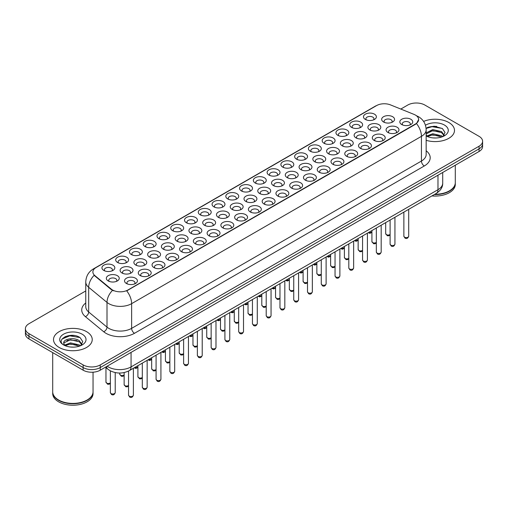<?xml version="1.0" encoding="UTF-8"?>
<svg xmlns="http://www.w3.org/2000/svg" width="508" height="508" viewBox="0 0 508 508"><rect width="100%" height="100%" fill="white"/><g stroke="black" fill="none" stroke-linecap="round" stroke-linejoin="round"><path stroke-width="0.76" d="M227.705 198.914L227.705 198.914A6.452 3.727 180 0 1 227.705 193.643A6.452 3.727 180 0 1 236.836 193.643A6.452 3.727 180 0 1 236.836 198.914A6.452 3.727 180 0 1 227.705 198.914M235.776 199.409A4.032 2.33 0 0 0 236.303 198.253A4.032 2.33 0 0 0 235.121 196.609A4.032 2.33 0 0 0 230.727 196.107A4.032 2.33 0 0 0 228.238 198.253A4.032 2.33 0 0 0 228.765 199.409M213.944 206.864L213.944 206.864A6.452 3.727 180 0 1 213.944 201.593A6.452 3.727 180 0 1 223.069 201.593A6.452 3.727 180 0 1 223.069 206.864A6.452 3.727 180 0 1 213.944 206.864M222.009 207.359A4.032 2.33 0 0 0 222.542 206.204A4.032 2.33 0 0 0 221.361 204.559A4.032 2.33 0 0 0 216.96 204.051A4.032 2.33 0 0 0 214.471 206.204A4.032 2.33 0 0 0 214.998 207.359M200.177 214.808L200.177 214.808A6.452 3.727 180 0 1 200.177 209.537A6.452 3.727 180 0 1 209.302 209.537A6.452 3.727 180 0 1 209.302 214.808A6.452 3.727 180 0 1 200.177 214.808M208.248 215.303A4.032 2.33 0 0 0 208.775 214.154A4.032 2.33 0 0 0 207.594 212.503A4.032 2.33 0 0 0 203.194 212.001A4.032 2.33 0 0 0 200.704 214.154A4.032 2.33 0 0 0 201.238 215.303M158.877 238.652L158.877 238.652A6.452 3.727 180 0 1 158.877 233.382A6.452 3.727 180 0 1 168.008 233.382A6.452 3.727 180 0 1 168.008 238.652A6.452 3.727 180 0 1 158.877 238.652M166.948 239.147A4.032 2.33 0 0 0 167.475 237.992A4.032 2.33 0 0 0 166.294 236.347A4.032 2.33 0 0 0 161.9 235.845A4.032 2.33 0 0 0 159.41 237.992A4.032 2.33 0 0 0 159.937 239.147M145.11 246.602L145.11 246.602A6.452 3.727 180 0 1 145.11 241.332A6.452 3.727 180 0 1 154.242 241.332A6.452 3.727 180 0 1 154.242 246.602A6.452 3.727 180 0 1 145.11 246.602M153.181 247.098A4.032 2.33 0 0 0 153.708 245.942A4.032 2.33 0 0 0 152.527 244.297A4.032 2.33 0 0 0 148.133 243.789A4.032 2.33 0 0 0 145.644 245.942A4.032 2.33 0 0 0 146.171 247.098M131.35 254.546L131.35 254.546A6.452 3.727 180 0 1 131.35 249.276A6.452 3.727 180 0 1 140.475 249.276A6.452 3.727 180 0 1 140.475 254.546A6.452 3.727 180 0 1 131.35 254.546M139.414 255.041A4.032 2.33 0 0 0 139.948 253.892A4.032 2.33 0 0 0 138.767 252.241A4.032 2.33 0 0 0 134.366 251.739A4.032 2.33 0 0 0 131.877 253.892A4.032 2.33 0 0 0 132.404 255.041M117.583 262.496L117.583 262.496A6.452 3.727 180 0 1 117.583 257.226A6.452 3.727 180 0 1 126.708 257.226A6.452 3.727 180 0 1 126.708 262.496A6.452 3.727 180 0 1 117.583 262.496M125.647 262.992A4.032 2.33 0 0 0 126.181 261.836A4.032 2.33 0 0 0 125 260.191A4.032 2.33 0 0 0 120.599 259.683A4.032 2.33 0 0 0 118.11 261.836A4.032 2.33 0 0 0 118.643 262.992M186.411 222.758L186.411 222.758A6.452 3.727 180 0 1 186.411 217.488A6.452 3.727 180 0 1 195.536 217.488A6.452 3.727 180 0 1 195.536 222.758A6.452 3.727 180 0 1 186.411 222.758M194.481 223.253A4.032 2.33 0 0 0 195.009 222.098A4.032 2.33 0 0 0 193.827 220.453A4.032 2.33 0 0 0 189.433 219.945A4.032 2.33 0 0 0 186.938 222.098A4.032 2.33 0 0 0 187.471 223.253M172.644 230.708L172.644 230.708A6.452 3.727 180 0 1 172.644 225.438A6.452 3.727 180 0 1 181.775 225.438A6.452 3.727 180 0 1 181.775 230.708A6.452 3.727 180 0 1 172.644 230.708M180.715 231.197A4.032 2.33 0 0 0 181.242 230.048A4.032 2.33 0 0 0 180.061 228.397A4.032 2.33 0 0 0 175.666 227.895A4.032 2.33 0 0 0 173.177 230.048A4.032 2.33 0 0 0 173.704 231.197M241.471 190.97L241.471 190.97A6.452 3.727 180 0 1 241.471 185.699A6.452 3.727 180 0 1 250.603 185.699A6.452 3.727 180 0 1 250.603 190.97A6.452 3.727 180 0 1 241.471 190.97M249.542 191.459A4.032 2.33 0 0 0 250.069 190.309A4.032 2.33 0 0 0 248.888 188.665A4.032 2.33 0 0 0 244.494 188.157A4.032 2.33 0 0 0 242.005 190.309A4.032 2.33 0 0 0 242.532 191.459M255.238 183.02L255.238 183.02A6.452 3.727 180 0 1 255.238 177.749A6.452 3.727 180 0 1 264.37 177.749A6.452 3.727 180 0 1 264.37 183.02A6.452 3.727 180 0 1 255.238 183.02M263.309 183.515A4.032 2.33 0 0 0 263.836 182.359A4.032 2.33 0 0 0 262.655 180.715A4.032 2.33 0 0 0 258.261 180.207A4.032 2.33 0 0 0 255.772 182.359A4.032 2.33 0 0 0 256.299 183.515M269.005 175.07L269.005 175.07A6.452 3.727 180 0 1 269.005 169.805A6.452 3.727 180 0 1 278.13 169.805A6.452 3.727 180 0 1 278.13 175.07A6.452 3.727 180 0 1 269.005 175.07M277.076 175.565A4.032 2.33 0 0 0 277.603 174.415A4.032 2.33 0 0 0 276.422 172.764A4.032 2.33 0 0 0 272.028 172.263A4.032 2.33 0 0 0 269.532 174.415A4.032 2.33 0 0 0 270.065 175.565M282.772 167.126L282.772 167.126A6.452 3.727 180 0 1 282.772 161.855A6.452 3.727 180 0 1 291.897 161.855A6.452 3.727 180 0 1 291.897 167.126A6.452 3.727 180 0 1 282.772 167.126M290.843 167.621A4.032 2.33 0 0 0 291.37 166.465A4.032 2.33 0 0 0 290.189 164.821A4.032 2.33 0 0 0 285.788 164.313A4.032 2.33 0 0 0 283.299 166.465A4.032 2.33 0 0 0 283.832 167.621M296.539 159.175L296.539 159.175A6.452 3.727 180 0 1 296.539 153.905A6.452 3.727 180 0 1 305.664 153.905A6.452 3.727 180 0 1 305.664 159.175A6.452 3.727 180 0 1 296.539 159.175M304.603 159.671A4.032 2.33 0 0 0 305.137 158.521A4.032 2.33 0 0 0 303.955 156.87A4.032 2.33 0 0 0 299.555 156.369A4.032 2.33 0 0 0 297.066 158.521A4.032 2.33 0 0 0 297.593 159.671M310.299 151.232L310.299 151.232A6.452 3.727 180 0 1 310.299 145.961A6.452 3.727 180 0 1 319.43 145.961A6.452 3.727 180 0 1 319.43 151.232A6.452 3.727 180 0 1 310.299 151.232M318.37 151.721A4.032 2.33 0 0 0 318.897 150.571A4.032 2.33 0 0 0 317.716 148.927A4.032 2.33 0 0 0 313.322 148.419A4.032 2.33 0 0 0 310.832 150.571A4.032 2.33 0 0 0 311.36 151.721M324.066 143.281L324.066 143.281A6.452 3.727 180 0 1 324.066 138.011A6.452 3.727 180 0 1 333.197 138.011A6.452 3.727 180 0 1 333.197 143.281A6.452 3.727 180 0 1 324.066 143.281M332.137 143.777A4.032 2.33 0 0 0 332.664 142.621A4.032 2.33 0 0 0 331.483 140.976A4.032 2.33 0 0 0 327.089 140.468A4.032 2.33 0 0 0 324.599 142.621A4.032 2.33 0 0 0 325.126 143.777M337.833 135.331L337.833 135.331A6.452 3.727 180 0 1 337.833 130.067A6.452 3.727 180 0 1 346.964 130.067A6.452 3.727 180 0 1 346.964 135.331A6.452 3.727 180 0 1 337.833 135.331M345.904 135.827A4.032 2.33 0 0 0 346.431 134.677A4.032 2.33 0 0 0 345.25 133.026A4.032 2.33 0 0 0 340.855 132.524A4.032 2.33 0 0 0 338.366 134.677A4.032 2.33 0 0 0 338.893 135.827M351.6 127.387L351.6 127.387A6.452 3.727 180 0 1 351.6 122.117A6.452 3.727 180 0 1 360.724 122.117A6.452 3.727 180 0 1 360.724 127.387A6.452 3.727 180 0 1 351.6 127.387M359.67 127.883A4.032 2.33 0 0 0 360.197 126.727A4.032 2.33 0 0 0 359.016 125.082A4.032 2.33 0 0 0 354.622 124.574A4.032 2.33 0 0 0 352.127 126.727A4.032 2.33 0 0 0 352.66 127.883M365.366 119.437L365.366 119.437A6.452 3.727 180 0 1 365.366 114.167A6.452 3.727 180 0 1 374.491 114.167A6.452 3.727 180 0 1 374.491 119.437A6.452 3.727 180 0 1 365.366 119.437M373.437 119.932A4.032 2.33 0 0 0 373.964 118.783A4.032 2.33 0 0 0 372.783 117.132A4.032 2.33 0 0 0 368.383 116.63A4.032 2.33 0 0 0 365.893 118.783A4.032 2.33 0 0 0 366.427 119.932M103.816 270.44L103.816 270.44A6.452 3.727 180 0 1 103.816 265.176A6.452 3.727 180 0 1 112.941 265.176A6.452 3.727 180 0 1 112.941 270.44A6.452 3.727 180 0 1 103.816 270.44M111.887 270.935A4.032 2.33 0 0 0 112.414 269.786A4.032 2.33 0 0 0 111.233 268.135A4.032 2.33 0 0 0 106.839 267.633A4.032 2.33 0 0 0 104.343 269.786A4.032 2.33 0 0 0 104.877 270.935M245.885 201.46L245.885 201.46A6.452 3.727 180 0 1 245.885 196.19A6.452 3.727 180 0 1 255.016 196.19A6.452 3.727 180 0 1 255.016 201.46A6.452 3.727 180 0 1 245.885 201.46M253.956 201.955A4.032 2.33 0 0 0 254.483 200.806A4.032 2.33 0 0 0 253.301 199.155A4.032 2.33 0 0 0 248.907 198.653A4.032 2.33 0 0 0 246.418 200.806A4.032 2.33 0 0 0 246.945 201.955M232.118 209.41L232.118 209.41A6.452 3.727 180 0 1 232.118 204.14A6.452 3.727 180 0 1 241.249 204.14A6.452 3.727 180 0 1 241.249 209.41A6.452 3.727 180 0 1 232.118 209.41M240.189 209.906A4.032 2.33 0 0 0 240.716 208.75A4.032 2.33 0 0 0 239.535 207.105A4.032 2.33 0 0 0 235.141 206.597A4.032 2.33 0 0 0 232.651 208.75A4.032 2.33 0 0 0 233.178 209.906M218.357 217.361L218.357 217.361A6.452 3.727 180 0 1 218.357 212.09A6.452 3.727 180 0 1 227.482 212.09A6.452 3.727 180 0 1 227.482 217.361A6.452 3.727 180 0 1 218.357 217.361M226.422 217.849A4.032 2.33 0 0 0 226.955 216.7A4.032 2.33 0 0 0 225.768 215.049A4.032 2.33 0 0 0 221.374 214.547A4.032 2.33 0 0 0 218.885 216.7A4.032 2.33 0 0 0 219.412 217.849M204.591 225.304L204.591 225.304A6.452 3.727 180 0 1 204.591 220.034A6.452 3.727 180 0 1 213.716 220.034A6.452 3.727 180 0 1 213.716 225.304A6.452 3.727 180 0 1 204.591 225.304M212.655 225.8A4.032 2.33 0 0 0 213.189 224.644A4.032 2.33 0 0 0 212.007 222.999A4.032 2.33 0 0 0 207.607 222.498A4.032 2.33 0 0 0 205.118 224.644A4.032 2.33 0 0 0 205.645 225.8M163.29 249.149L163.29 249.149A6.452 3.727 180 0 1 163.29 243.878A6.452 3.727 180 0 1 172.422 243.878A6.452 3.727 180 0 1 172.422 249.149A6.452 3.727 180 0 1 163.29 249.149M171.361 249.644A4.032 2.33 0 0 0 171.888 248.488A4.032 2.33 0 0 0 170.707 246.844A4.032 2.33 0 0 0 166.313 246.336A4.032 2.33 0 0 0 163.824 248.488A4.032 2.33 0 0 0 164.351 249.644M177.057 241.198L177.057 241.198A6.452 3.727 180 0 1 177.057 235.928A6.452 3.727 180 0 1 186.182 235.928A6.452 3.727 180 0 1 186.182 241.198A6.452 3.727 180 0 1 177.057 241.198M185.128 241.694A4.032 2.33 0 0 0 185.655 240.544A4.032 2.33 0 0 0 184.474 238.893A4.032 2.33 0 0 0 180.08 238.392A4.032 2.33 0 0 0 177.584 240.544A4.032 2.33 0 0 0 178.118 241.694M121.996 272.993L121.996 272.993A6.452 3.727 180 0 1 121.996 267.722A6.452 3.727 180 0 1 131.121 267.722A6.452 3.727 180 0 1 131.121 272.993A6.452 3.727 180 0 1 121.996 272.993M130.061 273.482A4.032 2.33 0 0 0 130.594 272.332A4.032 2.33 0 0 0 129.413 270.688A4.032 2.33 0 0 0 125.012 270.18A4.032 2.33 0 0 0 122.523 272.332A4.032 2.33 0 0 0 123.05 273.482M135.763 265.043L135.763 265.043A6.452 3.727 180 0 1 135.763 259.772A6.452 3.727 180 0 1 144.888 259.772A6.452 3.727 180 0 1 144.888 265.043A6.452 3.727 180 0 1 135.763 265.043M143.828 265.538A4.032 2.33 0 0 0 144.361 264.382A4.032 2.33 0 0 0 143.173 262.738A4.032 2.33 0 0 0 138.779 262.236A4.032 2.33 0 0 0 136.29 264.382A4.032 2.33 0 0 0 136.817 265.538M149.523 257.092L149.523 257.092A6.452 3.727 180 0 1 149.523 251.828A6.452 3.727 180 0 1 158.655 251.828A6.452 3.727 180 0 1 158.655 257.092A6.452 3.727 180 0 1 149.523 257.092M157.594 257.588A4.032 2.33 0 0 0 158.121 256.438A4.032 2.33 0 0 0 156.94 254.787A4.032 2.33 0 0 0 152.546 254.286A4.032 2.33 0 0 0 150.057 256.438A4.032 2.33 0 0 0 150.584 257.588M190.824 233.255L190.824 233.255A6.452 3.727 180 0 1 190.824 227.984A6.452 3.727 180 0 1 199.949 227.984A6.452 3.727 180 0 1 199.949 233.255A6.452 3.727 180 0 1 190.824 233.255M198.895 233.75A4.032 2.33 0 0 0 199.422 232.594A4.032 2.33 0 0 0 198.241 230.95A4.032 2.33 0 0 0 193.84 230.441A4.032 2.33 0 0 0 191.351 232.594A4.032 2.33 0 0 0 191.884 233.75M259.651 193.516L259.651 193.516A6.452 3.727 180 0 1 259.651 188.246A6.452 3.727 180 0 1 268.776 188.246A6.452 3.727 180 0 1 268.776 193.516A6.452 3.727 180 0 1 259.651 193.516M267.722 194.012A4.032 2.33 0 0 0 268.249 192.856A4.032 2.33 0 0 0 267.068 191.211A4.032 2.33 0 0 0 262.674 190.703A4.032 2.33 0 0 0 260.179 192.856A4.032 2.33 0 0 0 260.712 194.012M273.418 185.566L273.418 185.566A6.452 3.727 180 0 1 273.418 180.296A6.452 3.727 180 0 1 282.543 180.296A6.452 3.727 180 0 1 282.543 185.566A6.452 3.727 180 0 1 273.418 185.566M281.489 186.061A4.032 2.33 0 0 0 282.016 184.906A4.032 2.33 0 0 0 280.835 183.261A4.032 2.33 0 0 0 276.435 182.759A4.032 2.33 0 0 0 273.945 184.906A4.032 2.33 0 0 0 274.479 186.061M287.185 177.622L287.185 177.622A6.452 3.727 180 0 1 287.185 172.352A6.452 3.727 180 0 1 296.31 172.352A6.452 3.727 180 0 1 296.31 177.622A6.452 3.727 180 0 1 287.185 177.622M295.25 178.111A4.032 2.33 0 0 0 295.783 176.962A4.032 2.33 0 0 0 294.602 175.317A4.032 2.33 0 0 0 290.201 174.809A4.032 2.33 0 0 0 287.712 176.962A4.032 2.33 0 0 0 288.239 178.111M300.952 169.672L300.952 169.672A6.452 3.727 180 0 1 300.952 164.401A6.452 3.727 180 0 1 310.077 164.401A6.452 3.727 180 0 1 310.077 169.672A6.452 3.727 180 0 1 300.952 169.672M309.016 170.167A4.032 2.33 0 0 0 309.55 169.012A4.032 2.33 0 0 0 308.362 167.367A4.032 2.33 0 0 0 303.968 166.859A4.032 2.33 0 0 0 301.479 169.012A4.032 2.33 0 0 0 302.006 170.167M314.712 161.722L314.712 161.722A6.452 3.727 180 0 1 314.712 156.458A6.452 3.727 180 0 1 323.844 156.458A6.452 3.727 180 0 1 323.844 161.722A6.452 3.727 180 0 1 314.712 161.722M322.783 162.217A4.032 2.33 0 0 0 323.31 161.068A4.032 2.33 0 0 0 322.129 159.417A4.032 2.33 0 0 0 317.735 158.915A4.032 2.33 0 0 0 315.246 161.068A4.032 2.33 0 0 0 315.773 162.217M328.479 153.778L328.479 153.778A6.452 3.727 180 0 1 328.479 148.507A6.452 3.727 180 0 1 337.61 148.507A6.452 3.727 180 0 1 337.61 153.778A6.452 3.727 180 0 1 328.479 153.778M336.55 154.273A4.032 2.33 0 0 0 337.077 153.118A4.032 2.33 0 0 0 335.896 151.473A4.032 2.33 0 0 0 331.502 150.965A4.032 2.33 0 0 0 329.013 153.118A4.032 2.33 0 0 0 329.54 154.273M342.246 145.828L342.246 145.828A6.452 3.727 180 0 1 342.246 140.557A6.452 3.727 180 0 1 351.371 140.557A6.452 3.727 180 0 1 351.371 145.828A6.452 3.727 180 0 1 342.246 145.828M350.317 146.323A4.032 2.33 0 0 0 350.844 145.174A4.032 2.33 0 0 0 349.663 143.523A4.032 2.33 0 0 0 345.269 143.021A4.032 2.33 0 0 0 342.779 145.174A4.032 2.33 0 0 0 343.306 146.323M356.013 137.884L356.013 137.884A6.452 3.727 180 0 1 356.013 132.613A6.452 3.727 180 0 1 365.138 132.613A6.452 3.727 180 0 1 365.138 137.884A6.452 3.727 180 0 1 356.013 137.884M364.084 138.373A4.032 2.33 0 0 0 364.611 137.224A4.032 2.33 0 0 0 363.43 135.579A4.032 2.33 0 0 0 359.029 135.071A4.032 2.33 0 0 0 356.54 137.224A4.032 2.33 0 0 0 357.073 138.373M369.78 129.934L369.78 129.934A6.452 3.727 180 0 1 369.78 124.663A6.452 3.727 180 0 1 378.905 124.663A6.452 3.727 180 0 1 378.905 129.934A6.452 3.727 180 0 1 369.78 129.934M377.844 130.429A4.032 2.33 0 0 0 378.377 129.273A4.032 2.33 0 0 0 377.196 127.629A4.032 2.33 0 0 0 372.796 127.127A4.032 2.33 0 0 0 370.307 129.273A4.032 2.33 0 0 0 370.834 130.429M383.546 121.99A6.452 3.727 180 0 1 383.546 121.983A6.452 3.727 180 0 1 383.546 116.719A6.452 3.727 180 0 1 392.671 116.719A6.452 3.727 180 0 1 392.671 121.983A6.452 3.727 180 0 1 383.546 121.99M391.611 122.479A4.032 2.33 0 0 0 392.144 121.329A4.032 2.33 0 0 0 390.957 119.678A4.032 2.33 0 0 0 386.563 119.177A4.032 2.33 0 0 0 384.073 121.329A4.032 2.33 0 0 0 384.6 122.479M108.229 280.937L108.229 280.937A6.452 3.727 180 0 1 108.229 275.666A6.452 3.727 180 0 1 117.354 275.666A6.452 3.727 180 0 1 117.354 280.937A6.452 3.727 180 0 1 108.229 280.937M116.3 281.432A4.032 2.33 0 0 0 116.827 280.283A4.032 2.33 0 0 0 115.646 278.632A4.032 2.33 0 0 0 111.246 278.13A4.032 2.33 0 0 0 108.756 280.283A4.032 2.33 0 0 0 109.29 281.432M140.17 275.539L140.17 275.539A6.452 3.727 180 0 1 140.17 270.269A6.452 3.727 180 0 1 149.301 270.269A6.452 3.727 180 0 1 149.301 275.539A6.452 3.727 180 0 1 140.17 275.539M148.241 276.034A4.032 2.33 0 0 0 148.768 274.879A4.032 2.33 0 0 0 147.587 273.234A4.032 2.33 0 0 0 143.192 272.726A4.032 2.33 0 0 0 140.703 274.879A4.032 2.33 0 0 0 141.23 276.034M153.937 267.589L153.937 267.589A6.452 3.727 180 0 1 153.937 262.319A6.452 3.727 180 0 1 163.068 262.319A6.452 3.727 180 0 1 163.068 267.589A6.452 3.727 180 0 1 153.937 267.589M162.008 268.084A4.032 2.33 0 0 0 162.535 266.935A4.032 2.33 0 0 0 161.353 265.284A4.032 2.33 0 0 0 156.959 264.782A4.032 2.33 0 0 0 154.47 266.935A4.032 2.33 0 0 0 154.997 268.084M167.704 259.645L167.704 259.645A6.452 3.727 180 0 1 167.704 254.375A6.452 3.727 180 0 1 176.835 254.375A6.452 3.727 180 0 1 176.835 259.645A6.452 3.727 180 0 1 167.704 259.645M175.774 260.14A4.032 2.33 0 0 0 176.301 258.985A4.032 2.33 0 0 0 175.12 257.34A4.032 2.33 0 0 0 170.726 256.832A4.032 2.33 0 0 0 168.237 258.985A4.032 2.33 0 0 0 168.764 260.14M181.47 251.695L181.47 251.695A6.452 3.727 180 0 1 181.47 246.424A6.452 3.727 180 0 1 190.595 246.424A6.452 3.727 180 0 1 190.595 251.695A6.452 3.727 180 0 1 181.47 251.695M189.541 252.19A4.032 2.33 0 0 0 190.068 251.035A4.032 2.33 0 0 0 188.887 249.39A4.032 2.33 0 0 0 184.493 248.888A4.032 2.33 0 0 0 181.997 251.035A4.032 2.33 0 0 0 182.531 252.19M195.237 243.751L195.237 243.751A6.452 3.727 180 0 1 195.237 238.481A6.452 3.727 180 0 1 204.362 238.481A6.452 3.727 180 0 1 204.362 243.751A6.452 3.727 180 0 1 195.237 243.751M203.302 244.24A4.032 2.33 0 0 0 203.835 243.091A4.032 2.33 0 0 0 202.654 241.44A4.032 2.33 0 0 0 198.253 240.938A4.032 2.33 0 0 0 195.764 243.091A4.032 2.33 0 0 0 196.298 244.24M209.004 235.801L209.004 235.801A6.452 3.727 180 0 1 209.004 230.53A6.452 3.727 180 0 1 218.129 230.53A6.452 3.727 180 0 1 218.129 235.801A6.452 3.727 180 0 1 209.004 235.801M217.068 236.296A4.032 2.33 0 0 0 217.602 235.141A4.032 2.33 0 0 0 216.421 233.496A4.032 2.33 0 0 0 212.02 232.988A4.032 2.33 0 0 0 209.531 235.141A4.032 2.33 0 0 0 210.058 236.296M222.764 227.851L222.764 227.851A6.452 3.727 180 0 1 222.764 222.58A6.452 3.727 180 0 1 231.896 222.58A6.452 3.727 180 0 1 231.896 227.851A6.452 3.727 180 0 1 222.764 227.851M230.835 228.346A4.032 2.33 0 0 0 231.362 227.197A4.032 2.33 0 0 0 230.181 225.546A4.032 2.33 0 0 0 225.787 225.044A4.032 2.33 0 0 0 223.298 227.197A4.032 2.33 0 0 0 223.825 228.346M236.531 219.907L236.531 219.907A6.452 3.727 180 0 1 236.531 214.636A6.452 3.727 180 0 1 245.662 214.636A6.452 3.727 180 0 1 245.662 219.907A6.452 3.727 180 0 1 236.531 219.907M244.602 220.402A4.032 2.33 0 0 0 245.129 219.246A4.032 2.33 0 0 0 243.948 217.602A4.032 2.33 0 0 0 239.554 217.094A4.032 2.33 0 0 0 237.065 219.246A4.032 2.33 0 0 0 237.592 220.402M250.298 211.957L250.298 211.957A6.452 3.727 180 0 1 250.298 206.686A6.452 3.727 180 0 1 259.429 206.686A6.452 3.727 180 0 1 259.429 211.957A6.452 3.727 180 0 1 250.298 211.957M258.369 212.452A4.032 2.33 0 0 0 258.896 211.296A4.032 2.33 0 0 0 257.715 209.652A4.032 2.33 0 0 0 253.321 209.15A4.032 2.33 0 0 0 250.831 211.296A4.032 2.33 0 0 0 251.358 212.452M264.065 204.013L264.065 204.013A6.452 3.727 180 0 1 264.065 198.742A6.452 3.727 180 0 1 273.19 198.742A6.452 3.727 180 0 1 273.19 204.013A6.452 3.727 180 0 1 264.065 204.013M272.136 204.502A4.032 2.33 0 0 0 272.663 203.352A4.032 2.33 0 0 0 271.482 201.708A4.032 2.33 0 0 0 267.087 201.2A4.032 2.33 0 0 0 264.592 203.352A4.032 2.33 0 0 0 265.125 204.502M277.832 196.063L277.832 196.063A6.452 3.727 180 0 1 277.832 190.792A6.452 3.727 180 0 1 286.957 190.792A6.452 3.727 180 0 1 286.957 196.063A6.452 3.727 180 0 1 277.832 196.063M285.896 196.558A4.032 2.33 0 0 0 286.429 195.402A4.032 2.33 0 0 0 285.248 193.758A4.032 2.33 0 0 0 280.848 193.25A4.032 2.33 0 0 0 278.359 195.402A4.032 2.33 0 0 0 278.892 196.558M291.598 188.112L291.598 188.112A6.452 3.727 180 0 1 291.598 182.848A6.452 3.727 180 0 1 300.723 182.848A6.452 3.727 180 0 1 300.723 188.112A6.452 3.727 180 0 1 291.598 188.112M299.663 188.608A4.032 2.33 0 0 0 300.196 187.458A4.032 2.33 0 0 0 299.015 185.807A4.032 2.33 0 0 0 294.615 185.306A4.032 2.33 0 0 0 292.125 187.458A4.032 2.33 0 0 0 292.652 188.608M305.359 180.169L305.359 180.169A6.452 3.727 180 0 1 305.359 174.898A6.452 3.727 180 0 1 314.49 174.898A6.452 3.727 180 0 1 314.49 180.169A6.452 3.727 180 0 1 305.359 180.169M313.43 180.664A4.032 2.33 0 0 0 313.957 179.508A4.032 2.33 0 0 0 312.776 177.864A4.032 2.33 0 0 0 308.381 177.356A4.032 2.33 0 0 0 305.892 179.508A4.032 2.33 0 0 0 306.419 180.664M319.126 172.218L319.126 172.218A6.452 3.727 180 0 1 319.126 166.948A6.452 3.727 180 0 1 328.257 166.948A6.452 3.727 180 0 1 328.257 172.218A6.452 3.727 180 0 1 319.126 172.218M327.196 172.714A4.032 2.33 0 0 0 327.724 171.564A4.032 2.33 0 0 0 326.542 169.913A4.032 2.33 0 0 0 322.148 169.412A4.032 2.33 0 0 0 319.659 171.564A4.032 2.33 0 0 0 320.186 172.714M332.892 164.274L332.892 164.274A6.452 3.727 180 0 1 332.892 159.004A6.452 3.727 180 0 1 342.024 159.004A6.452 3.727 180 0 1 342.024 164.274A6.452 3.727 180 0 1 332.892 164.274M340.963 164.763A4.032 2.33 0 0 0 341.49 163.614A4.032 2.33 0 0 0 340.309 161.969A4.032 2.33 0 0 0 335.915 161.461A4.032 2.33 0 0 0 333.426 163.614A4.032 2.33 0 0 0 333.953 164.763M346.659 156.324L346.659 156.324A6.452 3.727 180 0 1 346.659 151.054A6.452 3.727 180 0 1 355.784 151.054A6.452 3.727 180 0 1 355.784 156.324A6.452 3.727 180 0 1 346.659 156.324M354.73 156.82A4.032 2.33 0 0 0 355.257 155.664A4.032 2.33 0 0 0 354.076 154.019A4.032 2.33 0 0 0 349.682 153.511A4.032 2.33 0 0 0 347.186 155.664A4.032 2.33 0 0 0 347.72 156.82M360.426 148.374L360.426 148.374A6.452 3.727 180 0 1 360.426 143.11A6.452 3.727 180 0 1 369.551 143.11A6.452 3.727 180 0 1 369.551 148.374A6.452 3.727 180 0 1 360.426 148.374M368.497 148.869A4.032 2.33 0 0 0 369.024 147.72A4.032 2.33 0 0 0 367.843 146.069A4.032 2.33 0 0 0 363.442 145.567A4.032 2.33 0 0 0 360.953 147.72A4.032 2.33 0 0 0 361.486 148.869M374.193 140.43L374.193 140.43A6.452 3.727 180 0 1 374.193 135.16A6.452 3.727 180 0 1 383.318 135.16A6.452 3.727 180 0 1 383.318 140.43A6.452 3.727 180 0 1 374.193 140.43M382.257 140.926A4.032 2.33 0 0 0 382.791 139.77A4.032 2.33 0 0 0 381.61 138.125A4.032 2.33 0 0 0 377.209 137.617A4.032 2.33 0 0 0 374.72 139.77A4.032 2.33 0 0 0 375.247 140.926M387.953 132.48L387.953 132.48A6.452 3.727 180 0 1 387.953 127.21A6.452 3.727 180 0 1 397.085 127.21A6.452 3.727 180 0 1 397.085 132.48A6.452 3.727 180 0 1 387.953 132.48M396.024 132.975A4.032 2.33 0 0 0 396.551 131.826A4.032 2.33 0 0 0 395.37 130.175A4.032 2.33 0 0 0 390.976 129.673A4.032 2.33 0 0 0 388.487 131.826A4.032 2.33 0 0 0 389.014 132.975M401.72 124.536L401.72 124.536A6.452 3.727 180 0 1 401.72 119.266A6.452 3.727 180 0 1 410.851 119.266A6.452 3.727 180 0 1 410.851 124.536A6.452 3.727 180 0 1 401.72 124.536M409.791 125.032A4.032 2.33 0 0 0 410.318 123.876A4.032 2.33 0 0 0 409.137 122.231A4.032 2.33 0 0 0 404.743 121.723A4.032 2.33 0 0 0 402.253 123.876A4.032 2.33 0 0 0 402.78 125.032M126.409 283.483L126.409 283.483A6.452 3.727 180 0 1 126.409 278.219A6.452 3.727 180 0 1 135.534 278.219A6.452 3.727 180 0 1 135.534 283.483A6.452 3.727 180 0 1 126.409 283.483M134.474 283.978A4.032 2.33 0 0 0 135.007 282.829A4.032 2.33 0 0 0 133.826 281.178A4.032 2.33 0 0 0 129.426 280.676A4.032 2.33 0 0 0 126.937 282.829A4.032 2.33 0 0 0 127.464 283.978M413.995 114.389A10.89 6.287 180 0 1 415.449 115.094A10.89 6.287 180 0 1 418.636 119.539A10.89 6.287 180 0 1 415.449 123.99L127.921 289.985A10.89 6.287 180 0 1 111.303 289.147L94.856 275.59A10.89 6.287 180 0 1 92.881 271.983A10.89 6.287 180 0 1 96.076 267.538L376.555 105.601A10.89 6.287 180 0 1 390.506 104.896L413.995 114.389M448.818 122.504A19.361 11.176 0 0 0 423.608 121.425A19.361 11.176 0 0 1 448.818 122.504A19.361 11.176 0 0 1 454.489 130.41A19.361 11.176 0 0 0 448.818 122.504M86.563 331.654A19.361 11.176 0 0 0 65.462 329.228A19.361 11.176 0 0 0 53.511 339.56A19.361 11.176 0 0 0 59.182 347.466A19.361 11.176 0 0 0 80.283 349.885A19.361 11.176 0 0 0 92.234 339.56A19.361 11.176 0 0 0 86.563 331.654A19.361 11.176 0 0 0 65.462 329.228A19.361 11.176 0 0 0 53.511 339.56A19.361 11.176 0 0 0 59.182 347.466A19.361 11.176 0 0 0 80.283 349.885A19.361 11.176 0 0 0 92.234 339.56A19.361 11.176 0 0 0 86.563 331.654M418.636 119.539L416.503 123.546L415.449 124.314L126.695 290.862A14.116 8.153 60 0 1 131.629 303.657A16.135 9.315 180 0 1 108.814 303.657A16.135 9.315 180 0 1 107.004 302.412L88.678 287.306A16.135 9.315 180 0 1 85.763 281.959L85.763 306.661A16.135 9.315 0 0 0 88.678 312.007L107.004 327.114A16.135 9.315 0 0 0 108.814 328.358A16.135 9.315 0 0 0 131.629 328.358L421.437 161.042A16.135 9.315 0 0 0 426.161 154.457L426.161 129.75A16.135 9.315 180 0 1 421.437 136.341A14.116 8.153 -120 0 0 416.503 123.546M85.763 290.944L28.943 323.748A12.103 6.985 0 0 0 25.4 328.689L25.4 333.959A12.103 6.985 0 0 0 28.943 338.9L83.141 370.192L83.141 367.557A12.103 6.985 0 0 0 100.254 367.557L479.057 148.857A12.103 6.985 0 0 0 482.6 143.916A12.103 6.985 0 0 1 479.057 148.857L100.254 367.557A12.103 6.985 0 0 1 83.141 367.557L28.943 336.264L83.141 367.557L83.141 364.922A12.103 6.985 0 0 0 100.254 364.922L479.057 146.221A12.103 6.985 0 0 0 482.6 141.281A12.103 6.985 0 0 0 479.057 136.341L424.859 105.048A12.103 6.985 0 0 0 407.746 105.048L400.799 109.061M25.4 331.324A12.103 6.985 0 0 0 28.943 336.264A12.103 6.985 0 0 1 25.4 331.324M113.748 290.862L111.303 289.624L94.12 275.323A14.116 9.442 129.5 0 0 88.678 287.306L88.678 312.007A4.032 2.699 -50.5 0 1 85.376 316.636A20.168 11.646 180 0 1 85.763 302.971M426.161 140.322A19.361 11.176 0 0 0 454.489 130.41A19.361 11.176 0 0 1 426.161 140.322M25.4 328.689A12.103 6.985 0 0 0 28.943 333.629L83.141 364.922M74.486 335.559A16.135 9.315 0 0 0 65.043 336.683M436.74 126.409A16.135 9.315 0 0 0 427.298 127.533M83.141 370.192A12.103 6.985 0 0 0 100.254 370.192L479.057 151.492A12.103 6.985 0 0 0 482.6 146.552L482.6 141.281M434.804 194.259A20.168 11.646 0 0 0 449.39 190.849A20.168 11.646 0 0 0 455.295 182.62L455.295 165.208M434.721 194.31A19.971 11.525 0 0 0 449.25 190.932A19.971 11.525 0 0 0 449.32 190.894M434.251 194.577A20.168 11.646 0 0 0 455.295 182.944A20.168 11.646 0 0 0 455.295 182.778M431.921 195.923A20.168 11.646 0 0 0 455.295 184.429L455.295 182.944M432.924 137.897L435.997 137.986M426.898 135.966L432.765 133.725L441.579 135.788L442.646 136.646M427.438 136.531L432.765 134.772L441.77 136.963M426.161 134.664A9.119 5.264 0 0 0 427.514 136.608M426.161 132.925L432.765 129.546L441.579 131.604L444.195 135.223M426.161 133.966L432.765 130.588L441.579 132.651L443.992 135.496M426.25 136.011L426.72 136.296M426.161 135.966A13.151 7.595 0 0 0 444.43 135.782A13.151 7.595 0 0 0 444.43 125.044A13.151 7.595 0 0 0 425.463 125.26M442.957 136.512L445.014 132.467L442.411 128.543L434.099 126.187L426.085 128.207M426.987 136.379L426.161 135.407M426.104 128.448L432.048 126.689L442.233 128.422M429.152 131.401L432.048 130.874L439.318 131.496M429.152 135.585L432.048 135.058L439.318 135.68M87.065 400.037A19.971 11.525 0 0 1 86.989 400.082A19.971 11.525 0 0 1 58.75 400.082L58.611 399.999A20.168 11.646 0 0 0 87.135 399.999A20.168 11.646 0 0 0 93.04 391.763L93.04 372.193M52.705 391.928A20.168 11.646 0 0 0 52.705 392.093A20.168 11.646 0 0 0 58.611 400.329A20.168 11.646 0 0 0 80.588 402.85A20.168 11.646 0 0 0 93.04 392.093A20.168 11.646 0 0 0 93.04 391.928M52.705 392.093L52.705 393.573A20.168 11.646 0 0 0 58.611 401.809A20.168 11.646 0 0 0 80.588 404.336A20.168 11.646 0 0 0 93.04 393.573L93.04 392.093M70.669 347.047L73.743 347.135M64.637 345.116L70.51 342.875L79.318 344.932L80.385 345.789M65.176 345.681L70.51 343.922L79.515 346.113M64.732 345.523L63.786 343.313A9.119 5.264 0 0 0 65.259 345.751M81.94 344.373L79.318 340.754C73.844 336.671 62.586 339.192 63.786 343.313L63.754 342.913M63.811 343.44L64.065 342.76L70.51 339.738L79.318 341.795L81.731 344.64M80.696 345.662L82.76 341.617L80.15 337.687C70.923 331.057 54.521 339.795 63.995 345.154L64.465 345.44M82.175 334.188A13.151 7.595 0 0 0 63.57 334.188A13.151 7.595 0 0 0 63.57 344.926A13.151 7.595 0 0 0 82.175 344.926A13.151 7.595 0 0 0 82.175 334.188M52.705 352.615L52.705 391.763A20.168 11.646 0 0 0 58.611 399.999L58.75 400.082M62.071 339.007L69.793 335.839L79.972 337.566M66.897 340.544L69.793 340.023L77.064 340.646M66.897 344.729L69.793 344.202L77.064 344.83M127.921 289.985L127.921 290.309M111.303 289.147L111.303 289.624M94.856 275.59L94.856 276.066M415.449 123.99L415.449 124.314M134.487 333.299A4.032 2.33 60 0 1 131.629 328.358L131.629 303.657L421.437 136.341L421.437 161.042A4.032 2.33 60 0 0 424.288 165.983L134.487 333.299A20.168 11.646 180 0 1 105.962 333.299A20.168 11.646 180 0 1 103.702 331.743L85.376 316.636M416.477 115.71A14.116 6.61 112 0 0 416.287 115.64L418.509 116.7C423.342 119.602 425.888 123.952 426.161 129.75M94.875 268.357A14.116 8.153 -120 0 0 93.409 268.91C88.582 271.805 86.036 276.155 85.763 281.959M93.409 268.91L375.368 106.121A14.116 8.153 60 0 1 376.441 105.67M112.503 290.373A14.116 9.442 129.5 0 0 107.004 302.412L107.004 327.114A4.032 2.699 -50.5 0 1 103.702 331.743M426.161 150.762A20.168 11.646 180 0 1 424.288 165.983M100.254 364.922L100.254 370.192M479.057 146.221L479.057 151.492M28.943 333.629L28.943 338.9M107.156 366.205A16.135 9.315 0 0 0 108.242 366.897A16.135 9.315 0 0 0 131.064 366.897L437.979 189.7A16.135 9.315 0 0 0 442.709 183.109C442.824 187.115 440.69 190.538 436.309 193.389L129.388 370.592A8.071 4.661 60 0 0 131.064 366.897L131.064 352.406M437.979 175.203L437.979 189.7A8.071 4.661 60 0 1 436.309 193.389M106.502 366.579A8.071 5.397 129.5 0 0 107.912 369.208L105.461 367.182M133.388 395.141C132.594 397.32 131.356 397.955 129.68 397.053L128.549 395.141A2.419 1.397 0 0 0 129.261 396.132A2.419 1.397 0 0 0 131.896 396.43A2.419 1.397 0 0 0 133.388 395.141L133.388 368.281M111.081 393.586A2.419 1.397 0 0 0 113.716 393.884A2.419 1.397 0 0 0 115.214 392.595C114.414 394.773 113.176 395.408 111.5 394.506L110.369 392.595A2.419 1.397 0 0 0 111.081 393.586M110.369 383.394L109.163 384.232L107.613 384.239L105.962 382.099A2.419 1.397 0 0 0 106.667 383.089A2.419 1.397 0 0 0 110.369 382.892M147.155 387.198C146.361 389.369 145.123 390.011 143.44 389.109L142.316 387.198A2.419 1.397 0 0 0 143.027 388.182A2.419 1.397 0 0 0 145.663 388.487A2.419 1.397 0 0 0 147.155 387.198L147.155 360.331M160.922 379.247C160.128 381.425 158.89 382.06 157.207 381.159L156.083 379.247A2.419 1.397 0 0 0 156.788 380.238A2.419 1.397 0 0 0 159.429 380.536A2.419 1.397 0 0 0 160.922 379.247L160.922 352.387M174.689 371.297C173.888 373.475 172.656 374.117 170.974 373.209L169.85 371.297A2.419 1.397 0 0 0 170.555 372.288A2.419 1.397 0 0 0 173.196 372.593A2.419 1.397 0 0 0 174.689 371.297L174.689 344.437M188.455 363.353C187.655 365.531 186.417 366.166 184.741 365.265L183.617 363.353A2.419 1.397 0 0 0 184.321 364.338A2.419 1.397 0 0 0 186.963 364.642A2.419 1.397 0 0 0 188.455 363.353L188.455 336.486M128.549 385.94L127.343 386.779L125.793 386.785L124.136 384.645A2.419 1.397 0 0 0 124.847 385.635A2.419 1.397 0 0 0 128.549 385.439M142.316 377.99L141.11 378.835L139.554 378.835L137.903 376.701A2.419 1.397 0 0 0 138.614 377.685A2.419 1.397 0 0 0 142.316 377.495M156.083 370.046L154.876 370.884L153.321 370.891L151.67 368.751A2.419 1.397 0 0 0 152.381 369.741A2.419 1.397 0 0 0 156.083 369.545M169.85 362.096L168.643 362.934L167.088 362.941L165.437 360.807A2.419 1.397 0 0 0 166.141 361.791A2.419 1.397 0 0 0 169.85 361.601M124.136 375.444L122.93 376.282L121.38 376.288L119.723 374.155A2.419 1.397 0 0 0 120.434 375.139A2.419 1.397 0 0 0 124.136 374.948M134.823 367.455A2.419 1.397 0 0 0 137.903 366.998M148.59 359.505A2.419 1.397 0 0 0 151.67 359.048M162.357 351.555A2.419 1.397 0 0 0 165.437 351.104M202.222 355.403C201.422 357.581 200.184 358.216 198.507 357.315L197.377 355.403A2.419 1.397 0 0 0 198.088 356.394A2.419 1.397 0 0 0 200.724 356.699A2.419 1.397 0 0 0 202.222 355.403L202.222 328.543M215.983 347.459C215.189 349.631 213.951 350.272 212.274 349.371L211.144 347.459A2.419 1.397 0 0 0 211.855 348.444A2.419 1.397 0 0 0 214.49 348.748A2.419 1.397 0 0 0 215.983 347.459L215.983 320.592M229.749 339.509C228.956 341.687 227.717 342.322 226.035 341.42L224.911 339.509A2.419 1.397 0 0 0 225.622 340.5A2.419 1.397 0 0 0 228.257 340.798A2.419 1.397 0 0 0 229.749 339.509L229.749 312.649M243.516 331.559C242.722 333.737 241.484 334.378 239.801 333.47L238.677 331.559A2.419 1.397 0 0 0 239.382 332.55A2.419 1.397 0 0 0 242.024 332.854A2.419 1.397 0 0 0 243.516 331.559L243.516 304.698M183.617 354.146L182.404 354.99L180.854 354.997L179.203 352.857A2.419 1.397 0 0 0 179.908 353.847A2.419 1.397 0 0 0 183.617 353.651M197.377 346.202L196.171 347.04L194.621 347.047L192.964 344.907A2.419 1.397 0 0 0 193.675 345.897A2.419 1.397 0 0 0 197.377 345.7M211.144 338.252L209.937 339.096L208.388 339.103L206.731 336.963A2.419 1.397 0 0 0 207.442 337.947A2.419 1.397 0 0 0 211.144 337.757M224.911 330.308L223.704 331.146L222.148 331.153L220.497 329.013A2.419 1.397 0 0 0 221.209 330.003A2.419 1.397 0 0 0 224.911 329.806M176.117 343.611A2.419 1.397 0 0 0 179.203 343.154M189.884 335.661A2.419 1.397 0 0 0 192.964 335.21M203.651 327.717A2.419 1.397 0 0 0 206.731 327.26M257.283 323.615C256.483 325.793 255.251 326.428 253.568 325.526L252.444 323.615A2.419 1.397 0 0 0 253.149 324.599A2.419 1.397 0 0 0 255.791 324.904A2.419 1.397 0 0 0 257.283 323.615L257.283 296.748M271.05 315.665C270.25 317.843 269.011 318.478 267.335 317.576L266.211 315.665A2.419 1.397 0 0 0 266.916 316.655A2.419 1.397 0 0 0 269.558 316.96A2.419 1.397 0 0 0 271.05 315.665L271.05 288.804M284.817 307.721C284.016 309.899 282.778 310.534 281.102 309.632L279.971 307.721A2.419 1.397 0 0 0 280.683 308.705A2.419 1.397 0 0 0 283.318 309.01A2.419 1.397 0 0 0 284.817 307.721L284.817 280.854M298.583 299.771C297.783 301.949 296.545 302.584 294.869 301.682L293.738 299.771A2.419 1.397 0 0 0 294.45 300.761A2.419 1.397 0 0 0 297.085 301.06A2.419 1.397 0 0 0 298.583 299.771L298.583 272.91M312.344 291.827C311.55 293.999 310.312 294.64 308.629 293.738L307.505 291.827A2.419 1.397 0 0 0 308.216 292.811A2.419 1.397 0 0 0 310.852 293.116A2.419 1.397 0 0 0 312.344 291.827L312.344 264.96M326.111 283.877C325.317 286.055 324.079 286.69 322.396 285.788L321.272 283.877A2.419 1.397 0 0 0 321.977 284.867A2.419 1.397 0 0 0 324.618 285.166A2.419 1.397 0 0 0 326.111 283.877L326.111 257.016M238.677 322.358L237.471 323.202L235.915 323.202L234.264 321.069A2.419 1.397 0 0 0 234.975 322.053A2.419 1.397 0 0 0 238.677 321.862M252.444 314.408L251.238 315.252L249.682 315.258L248.031 313.119A2.419 1.397 0 0 0 248.736 314.109A2.419 1.397 0 0 0 252.444 313.912M266.211 306.464L264.998 307.302L263.449 307.308L261.798 305.168A2.419 1.397 0 0 0 262.503 306.159A2.419 1.397 0 0 0 266.211 305.962M279.971 298.514L278.765 299.358L277.216 299.364L275.558 297.224A2.419 1.397 0 0 0 276.269 298.215A2.419 1.397 0 0 0 279.971 298.018M293.738 290.57L292.532 291.408L290.982 291.414L289.325 289.274A2.419 1.397 0 0 0 290.036 290.265A2.419 1.397 0 0 0 293.738 290.068M307.505 282.619L306.299 283.464L304.743 283.464L303.092 281.33A2.419 1.397 0 0 0 303.803 282.315A2.419 1.397 0 0 0 307.505 282.124M217.418 319.767A2.419 1.397 0 0 0 220.497 319.31M231.184 311.817A2.419 1.397 0 0 0 234.264 311.366M244.951 303.873A2.419 1.397 0 0 0 248.031 303.416M258.712 295.923A2.419 1.397 0 0 0 261.798 295.472M272.478 287.979A2.419 1.397 0 0 0 275.558 287.522M286.245 280.029A2.419 1.397 0 0 0 289.325 279.571M339.877 275.927C339.077 278.105 337.845 278.74 336.163 277.838L335.039 275.927A2.419 1.397 0 0 0 335.744 276.917A2.419 1.397 0 0 0 338.385 277.222A2.419 1.397 0 0 0 339.877 275.927L339.877 249.066M353.644 267.983C352.844 270.161 351.606 270.796 349.929 269.894L348.805 267.983A2.419 1.397 0 0 0 349.51 268.967A2.419 1.397 0 0 0 352.152 269.272A2.419 1.397 0 0 0 353.644 267.983L353.644 241.116M367.411 260.033C366.611 262.211 365.373 262.846 363.696 261.944L362.566 260.033A2.419 1.397 0 0 0 363.277 261.023A2.419 1.397 0 0 0 365.912 261.322A2.419 1.397 0 0 0 367.411 260.033L367.411 233.172M381.178 252.089C380.378 254.26 379.139 254.902 377.463 254L376.333 252.089A2.419 1.397 0 0 0 377.044 253.073A2.419 1.397 0 0 0 379.679 253.378A2.419 1.397 0 0 0 381.178 252.089L381.178 225.222M394.938 244.138C394.145 246.316 392.906 246.951 391.224 246.05L390.1 244.138A2.419 1.397 0 0 0 390.811 245.129A2.419 1.397 0 0 0 393.446 245.428A2.419 1.397 0 0 0 394.938 244.138L394.938 217.278M408.705 236.188C407.911 238.366 406.673 239.008 404.99 238.1L403.866 236.188A2.419 1.397 0 0 0 404.578 237.179A2.419 1.397 0 0 0 407.213 237.484A2.419 1.397 0 0 0 408.705 236.188L408.705 209.328M321.272 274.669L320.065 275.514L318.51 275.52L316.859 273.38A2.419 1.397 0 0 0 317.57 274.371A2.419 1.397 0 0 0 321.272 274.174M335.039 266.725L333.832 267.564L332.276 267.57L330.625 265.436A2.419 1.397 0 0 0 331.33 266.421A2.419 1.397 0 0 0 335.039 266.23M348.805 258.775L347.593 259.62L346.043 259.626L344.392 257.486A2.419 1.397 0 0 0 345.097 258.477A2.419 1.397 0 0 0 348.805 258.28M362.566 250.831L361.359 251.67L359.81 251.676L358.153 249.536A2.419 1.397 0 0 0 358.864 250.527A2.419 1.397 0 0 0 362.566 250.33M376.333 242.881L375.126 243.726L373.577 243.726L371.92 241.592A2.419 1.397 0 0 0 372.631 242.576A2.419 1.397 0 0 0 376.333 242.386M390.1 234.937L388.893 235.776L387.337 235.782L385.686 233.642A2.419 1.397 0 0 0 386.397 234.632A2.419 1.397 0 0 0 390.1 234.436M300.012 272.085A2.419 1.397 0 0 0 303.092 271.628M313.779 264.135A2.419 1.397 0 0 0 316.859 263.677M327.546 256.184A2.419 1.397 0 0 0 330.625 255.734M341.306 248.241A2.419 1.397 0 0 0 344.392 247.783M355.073 240.29A2.419 1.397 0 0 0 358.153 239.839M368.84 232.346A2.419 1.397 0 0 0 371.92 231.889M375.368 106.121L377.958 104.915M129.388 370.592C122.898 373.85 116.408 373.85 109.912 370.592L107.912 369.208M442.709 183.109L442.709 172.479M128.549 395.141L128.549 371.043M115.214 392.595L115.214 372.58M110.369 392.595L110.369 370.846M105.962 382.099L105.962 367.595M142.316 387.198L142.316 363.125M156.083 379.247L156.083 355.181M169.85 371.297L169.85 347.231M183.617 363.353L183.617 339.287M124.136 384.645L124.136 372.567M137.903 376.701L137.903 365.671M151.67 368.751L151.67 357.727M165.437 360.807L165.437 349.777M119.723 374.155L119.723 373.037M137.903 367.494L135.915 368.452L134.201 367.811M151.67 359.55L149.682 360.509L147.968 359.861M165.437 351.6L163.449 352.558L161.734 351.917M197.377 355.403L197.377 331.337M211.144 347.459L211.144 323.386M224.911 339.509L224.911 315.443M238.677 331.559L238.677 307.492M179.203 352.857L179.203 341.833M192.964 344.907L192.964 333.883M206.731 336.963L206.731 325.939M220.497 329.013L220.497 317.989M179.203 343.656L177.216 344.615L175.501 343.967M192.964 335.705L190.983 336.664L189.268 336.023M206.731 327.755L204.743 328.714L203.029 328.073M252.444 323.615L252.444 299.549M266.211 315.665L266.211 291.598M279.971 307.721L279.971 283.648M293.738 299.771L293.738 275.704M307.505 291.827L307.505 267.754M321.272 283.877L321.272 259.81M234.264 321.069L234.264 310.039M248.031 313.119L248.031 302.095M261.798 305.168L261.798 294.145M275.558 297.224L275.558 286.201M289.325 289.274L289.325 278.251M303.092 281.33L303.092 270.3M220.497 319.811L218.51 320.77L216.795 320.123M234.264 311.861L232.277 312.82L230.562 312.179M248.031 303.917L246.043 304.876L244.329 304.228M261.798 295.967L259.81 296.926L258.096 296.285M275.558 288.017L273.577 288.976L271.863 288.334M289.325 280.073L287.337 281.032L285.623 280.391M335.039 275.927L335.039 251.86M348.805 267.983L348.805 243.91M362.566 260.033L362.566 235.966M376.333 252.089L376.333 228.016M390.1 244.138L390.1 220.072M403.866 236.188L403.866 212.122M316.859 273.38L316.859 262.357M330.625 265.436L330.625 254.406M344.392 257.486L344.392 246.463M358.153 249.536L358.153 238.512M371.92 241.592L371.92 230.562M385.686 233.642L385.686 222.618M303.092 272.123L301.104 273.082L299.39 272.44M316.859 264.179L314.871 265.138L313.157 264.49M330.625 256.229L328.638 257.188L326.923 256.546M344.392 248.285L342.405 249.238L340.69 248.596M358.153 240.335L356.171 241.294L354.457 240.652M371.92 232.385L369.932 233.343L368.217 232.702"/></g></svg>
